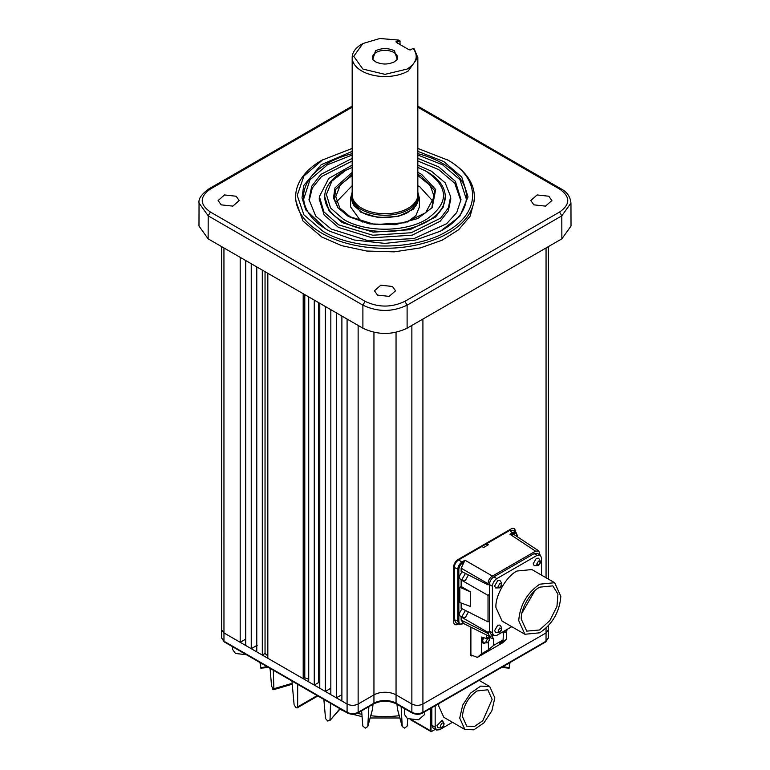<?xml version="1.0" encoding="UTF-8"?>
<svg xmlns="http://www.w3.org/2000/svg" width="770" height="770" viewBox="0 0 770 770"><rect width="100%" height="100%" fill="white"/><g stroke="black" fill="none" stroke-linecap="round" stroke-linejoin="round"><path stroke-width="1.16" d="M483.271 547.701L482.309 546.248L484.157 545.112L486.005 544.111L488.401 544.737L483.271 547.701L488.401 544.737M377.541 295.103L374.451 290.8L380.813 285.208L392.459 286.488L395.549 290.8L389.187 296.383L377.541 295.103M533.87 204.849L530.78 200.537L537.133 194.945L548.789 196.234L551.878 200.537L545.516 206.129L533.87 204.849M221.211 204.849L218.122 200.537L224.484 194.945L236.13 196.234L239.22 200.537L232.867 206.129L221.211 204.849M417.831 148.437L448.178 160.237A89.339 51.58 180 0 1 474.339 196.706L474.339 200.537L470.152 216.149L458.612 229.768L442.144 240.192L420.487 247.882L394.23 251.848L366.693 251.03L341.745 245.669L321.822 237.016L303.005 221.028L295.661 200.537L295.661 196.706A89.339 51.58 180 0 1 321.822 160.237L352.169 148.437M474.339 196.706A89.339 51.58 180 0 1 419.188 244.369A89.339 51.58 180 0 1 321.822 233.185A89.339 51.58 180 0 1 295.661 196.706M484.85 643.325L483.3 643.21L482.328 641.063L483.406 637.618M483.04 643.027L481.779 640.746L482.78 637.435M448.178 160.237L447.072 159.602C481.086 178.255 481.086 212.616 447.072 231.269C414.761 250.914 355.24 250.914 322.928 231.269L303.9 214.83L297.22 195.436L303.9 176.041L322.928 159.602M539.972 554.862L538.788 550.925L513.725 534.361L509.971 534.264L512.801 532.628L516.044 532.388L512.926 530.328M468.391 611.929L465.359 617.55L463.213 617.761L462.327 615.788L465.465 610.466M463.213 617.761L459.902 615.846L459.007 613.873L462.048 608.608M468.391 574.911L465.359 580.532L463.213 580.744L462.327 578.771L465.465 573.448M463.213 580.744L459.902 578.828L459.007 576.855L462.048 571.59M463.492 623.469L459.17 624.354L457.765 621.438L457.765 569.511C458.025 566.258 459.498 563.707 462.183 561.859L465.003 560.223L461.143 568.193L461.143 571.282L488.026 584.854L489.441 584.295L489.431 594.286L488.026 595.354L461.143 579.974L462.048 579.569M461.143 603.025L461.143 608.3L488.026 621.862L489.431 621.313L489.441 631.294L488.026 632.372L461.143 616.991L462.048 616.587M404.433 708.544L404.433 714.406L407.407 718.554L418.476 719.825L424.751 714.406L424.751 711.778M232.492 646.675L232.492 649.312L235.476 653.461L246.477 654.75M498.075 586.519L499.894 583.362L501.722 584.42L499.894 587.577L498.075 586.519M494.648 585.951L497.69 580.686L499.874 580.493C502.444 583.41 502.338 585.854 499.557 587.856L495.582 587.943L494.648 585.951M498.075 631.092L499.894 627.935L501.722 628.984L499.894 632.151L498.075 631.092M494.648 630.524L497.69 625.259L499.874 625.067C502.444 627.974 502.338 630.428 499.557 632.42L495.582 632.516L494.648 630.524M536.671 564.237L538.5 561.08L540.319 562.129L538.5 565.286L536.671 564.237M533.244 563.659L536.286 558.394L538.48 558.212C541.041 561.118 540.935 563.573 538.163 565.565L534.178 565.652L533.244 563.659M524.899 634.268L502.107 621.111L495.938 607.491C495.033 595.932 506.525 576.027 516.988 571.032L531.868 569.559L554.66 582.717L560.829 596.346C559.578 611.823 552.562 623.979 539.78 632.796L524.899 634.268L518.73 620.649C519.981 605.162 526.998 593.015 539.78 584.189L554.66 582.717M486.034 641.477L487.862 638.32L489.682 639.37L487.862 642.536L486.034 641.477M489.191 636.838L489.633 639.966L487.525 642.806L483.541 642.892L482.607 640.9L483.627 637.685M507.372 629.157L505.543 632.324L503.724 631.265M352.169 153.673A81.447 47.018 0 0 0 327.414 163.461A81.447 47.018 0 0 0 303.611 198.448A81.447 47.018 0 0 0 327.414 229.96A81.447 47.018 0 0 0 330.166 231.472M417.831 151.363L443.751 161.517L461.75 177.062L468.044 196.937L459.728 216.409L440.411 231.183L415.656 240.019L385 243.407L354.344 240.019L329.589 231.183L326.249 229.354L305.796 209.921L302.023 197.871L303.698 185.551L321.206 164.703L352.169 151.363M439.834 231.472A81.447 47.018 0 0 0 442.586 229.96A81.447 47.018 0 0 0 466.389 198.448A81.447 47.018 0 0 0 442.586 163.461A81.447 47.018 0 0 0 417.831 153.673M466.341 199.084L460.036 179.824L442.529 164.77L417.831 155.011M352.169 155.011L327.471 164.77L309.964 179.824L303.659 199.084M539.78 587.154L552.85 585.864L557.952 594.122L556.96 606.433L549.896 620.524L539.5 629.995L526.709 631.131L521.3 619.167C520.501 609.022 530.568 591.572 539.78 587.154M521.983 612.997L534.775 590.84M417.831 158.379L438.775 166.936L455.339 181.277L460.999 199.613L456.726 212.587L446.581 223.752L413.933 238.594L368.743 240.885L331.225 229.037L315.739 216.129L309.001 199.613L311.706 186.253L320.811 174.434L352.169 158.379M460.883 200.893L454.772 183.298L438.659 169.554L417.831 161.036M352.169 161.036L321.485 176.561L312.312 187.957L309.117 200.893M417.831 165.155L431.431 171.181L445.185 182.837L450.614 196.581L448.419 207.813L440.584 218.16L411.247 232.733L372.786 235.235L338.569 224.792L323.881 211.846L319.386 196.581L328.761 178.428L352.169 165.155M450.768 199.006L448.333 210.884L440.19 221.25L412.191 235.148L372.112 237.805L338.454 227.41L324.132 214.994L319.232 198.997M464.868 729.46L459.728 718.102L462.693 705.137L470.566 693.125L480.701 686.118L489.691 686.474L494.831 697.841L491.866 710.806L483.993 722.809L473.858 729.816L464.868 729.46L443.818 717.303L438.679 705.946L438.775 703.674M417.831 167.398L425.194 170.786A60.272 34.794 180 0 1 427.619 172.105A60.272 34.794 180 0 1 445.224 195.416A60.272 34.794 180 0 1 409.091 228.603A60.272 34.794 180 0 1 342.381 221.317A60.272 34.794 180 0 1 324.776 195.416A60.272 34.794 180 0 1 344.806 170.786L352.169 167.398M445.301 196.581L443.068 207.477L435.608 216.976L409.929 229.72L373.181 232.155L342.323 222.626L329.185 211.24L324.699 196.571M492.136 699.391L482.752 720.759L474.58 726.399L466.774 726.168L462.423 716.543C463.338 705.782 468.199 697.254 477.005 690.979L487.785 689.776L492.136 699.391M424.097 170.218L426.455 171.498C449.17 187.457 449.17 203.415 426.455 219.363C404.876 232.482 365.124 232.482 343.545 219.363L330.532 207.948L326.403 194.502L331.812 181.2L345.903 170.218M417.831 172.365L421.565 174.328L435.676 189.507L432.201 207.621L417.735 218.545L395.27 224.696L369.196 223.858L348.435 216.543L337.799 207.621L333.477 197.977L334.95 187.928L352.169 172.365M431.778 208.16L434.684 190.594L420.93 175.974L417.831 174.328M352.169 174.328L335.845 189.285L334.334 198.881L338.222 208.16M433.443 201.817L419.823 186.821L417.831 185.734M352.169 185.734L336.557 201.817M417.831 175.522L430.189 185.416L434.242 196.706L425.579 212.818L404.558 222.799L374.913 224.542L350.177 216.813L339.811 208.006L335.758 196.706L340.407 184.656L352.169 175.522M417.831 192.192L419.39 198.111L413.596 209.142L398.157 216.457L378.291 217.592L360.678 212.154L350.61 198.111L352.169 192.192M419.39 198.111L419.39 206.918L415.925 215.61L407.195 222.087M362.805 222.087L360.678 220.961L350.61 206.918L350.61 198.111M418.168 195.041L415.665 206.033L408.755 211.827C397.975 219.238 372.025 219.238 361.245 211.827L354.335 206.033L351.832 195.041M417.831 193.135A33.216 19.183 180 0 1 418.216 196.071A33.216 19.183 180 0 1 397.715 213.791A33.216 19.183 180 0 1 361.505 209.633A33.216 19.183 180 0 1 351.784 196.071L351.784 198.65A33.216 19.183 0 0 0 354.508 206.254M415.492 206.254A33.216 19.183 0 0 0 418.216 198.65L418.216 196.071M396.281 42.398L396.059 41.628L396.281 42.398L409.091 49.79L410.42 49.925L413.095 48.375L414.241 48.972L417.831 57.586L417.831 194.8A32.831 18.952 180 0 1 397.561 212.308A32.831 18.952 180 0 1 361.784 208.198A32.831 18.952 180 0 1 352.169 194.8L352.169 57.577A32.831 18.952 180 0 1 361.784 44.179A32.831 18.952 180 0 1 362.362 43.861M417.831 57.586L408.216 70.984A32.831 18.952 180 0 1 361.784 70.984A32.831 18.952 180 0 1 352.169 57.577M375.519 61.783L372.757 59.463L375.519 50.83C381.843 47.875 388.157 47.875 394.481 50.83L397.243 59.463L394.481 61.783C388.157 64.738 381.843 64.738 375.519 61.783M396.781 59.993A12.503 7.219 0 0 0 397.503 57.577A12.503 7.219 0 0 0 393.845 52.476A12.503 7.219 0 0 0 380.216 50.907A12.503 7.219 0 0 0 372.497 57.577A12.503 7.219 0 0 0 373.219 59.993M413.095 48.375C418.716 56.008 416.714 62.909 407.109 69.069L385 74.353L362.891 69.069L353.738 56.306L362.891 43.544L379.851 38.5L398.735 40.088L396.059 41.628L396.608 42.581L399.245 41.06L398.735 40.088L399.919 40.704A32.831 18.952 180 0 1 399.919 40.695L400.063 44.583M399.245 41.06L400.063 41.493M351.784 196.071A33.216 19.183 180 0 1 352.169 193.135M440.382 726.245C441.605 722.818 442.817 722.125 444.03 724.137C442.808 727.563 441.595 728.266 440.382 726.245M437.889 727.669L436.956 725.677L442.192 720.22L444.097 723.713C443.664 727.13 441.595 728.449 437.889 727.669M452.462 722.299L439.583 729.729L436.455 730.037L435.166 727.178L435.166 705.763M431.681 731.423L430.574 730.788A1.559 0.905 -60 0 0 430.902 731.5A1.559 0.905 -60 0 0 431.681 731.423L435.271 729.354M436.455 730.037L433.144 728.122L431.845 725.263L431.845 707.678M431.017 730.788L431.017 708.159M412.046 720.085L430.574 730.788L430.574 708.41M470.287 591.764L459.834 587.231L461.143 586.48L470.287 591.764L470.287 606.365L459.834 602.544L459.834 587.231M489.431 594.286L489.431 621.313M488.026 621.862L488.026 595.354M330.831 694.646L325.306 691.45L325.306 306.479L330.831 309.675L330.831 694.646L336.365 697.832L336.365 312.861L341.89 316.056L341.89 701.027L336.365 697.832L341.89 694.646M319.781 688.255L314.256 685.069L314.256 300.098L319.781 303.293L319.781 688.255L325.306 691.45L330.831 688.255M308.731 681.874L303.197 678.688L303.197 293.717L308.731 296.912L308.731 681.874L314.256 685.069L318.491 682.624L319.781 683.009M267.825 658.263L262.3 655.077L262.3 270.106L267.825 273.292L267.825 658.263L303.197 678.688L304.785 677.773L308.731 679.294M256.776 651.882L251.241 648.687L251.241 263.725L256.776 266.911L256.776 651.882L262.3 655.077L265.044 653.489L267.825 656.001M245.717 645.501L240.192 642.305L240.192 257.344L245.717 260.529L245.717 645.501L251.241 648.687L257.334 645.173M221.654 592.342L221.654 246.641L221.654 629.745L223.945 632.93L240.192 642.305L245.717 639.119M461.143 586.48L461.143 579.974M541.551 575.151L541.551 557.894L540.261 555.026L537.277 553.303L534.149 553.611L493.859 576.874L496.843 578.597L537.133 555.334L540.261 555.026M489.431 584.536L492.415 586.259L492.415 632.786L489.431 631.063M492.415 586.259C492.685 583.005 494.157 580.455 496.843 578.597M511.79 626.703L496.843 635.337L493.714 635.645L492.415 632.786M352.169 107.213L210.412 189.054C199.507 196.706 199.507 204.368 210.412 212.029L208.208 215.85L199.045 203.059L198.978 226.034L208.131 238.835L223.945 247.959L223.964 641.227L221.673 638.041L221.654 629.745M396.974 704.242L397.464 709.122M397.281 708.458L402.219 726.485L404.693 728.141L407.205 726.033L407.753 718.747M401.122 706.629L402.267 726.803M372.536 709.122L373.026 704.242M361.64 710.806L362.795 726.033L365.307 728.141L367.781 726.485L368.878 706.629M367.733 726.803L372.719 708.458M323.862 699.429L325.537 718.564L327.847 721.115L330.032 719.883L330.522 703.27M329.714 720.759L339.907 708.689M291.945 680.998L294.111 704.81L295.978 707.746L297.21 707.89L297.672 706.87L297.672 684.309M270.058 668.37L271.569 686.128L273.514 689.718M272.83 689.352L273.86 688.726L273.311 670.247M260.01 662.566L260.655 667.725L260.683 662.951M260.655 667.725L267.094 666.656M502.906 666.656L509.345 667.725L509.99 662.566M509.316 662.951L509.345 667.725M265.044 653.489L265.044 271.695M304.785 294.631L304.785 677.773M318.491 682.624L318.491 302.552M470.894 627.165L470.894 654.885L477.342 657.407L502.839 642.69L506.342 639.447L499.46 643.422L503.108 639.918L503.426 631.535M477.342 657.407L481.529 653.778L481.529 637.059L486.342 638.484L489.701 636.549M492.126 636.232L493.609 639.023L493.609 645.404L488.411 649.803L488.411 642.132M493.435 635.481L489.431 636.424L488.026 632.372M488.026 633.508L461.143 620.081L461.143 616.991M493.714 635.645L490.731 633.922L489.441 631.294M488.026 584.854L488.026 583.718C488.238 580.436 489.71 577.885 492.444 576.066L535.564 551.166L538.788 550.925M461.143 620.081L463.453 623.228L462.712 623.652C460.383 624.72 459.093 623.97 458.843 621.419L458.843 569.502C459.093 566.662 460.383 564.429 462.712 562.803L463.453 562.37M489.441 584.295C489.807 581.119 491.279 578.645 493.859 576.874M341.89 701.027L347.087 704.021L347.087 712.308C350.774 714.059 354.45 714.059 358.137 712.308A1.559 0.905 60 0 1 357.819 713.02L357.819 713.02C354.816 714.714 351.351 714.714 347.405 713.02L224.291 641.939L221.673 638.041M199.045 203.059L199.045 203.049C198.285 198.862 201.557 194.146 208.853 188.9L210.412 189.054M341.89 316.056L347.087 319.059L347.087 704.021C350.774 705.772 354.45 705.772 358.137 704.021L373.95 694.896L373.95 332.303M506.342 639.447L506.342 631.65M493.609 645.404L503.108 639.918M481.529 653.778L488.411 649.803M486.342 638.484L486.342 634.884M544.929 641.862L548.327 638.041L545.709 641.939L422.595 713.02C419.602 714.714 416.127 714.714 412.181 713.02L412.181 713.02A1.559 0.905 -60 0 1 411.863 712.308C415.55 714.059 419.226 714.059 422.913 712.308A1.559 0.905 60 0 1 422.595 713.02M546.055 577.75L546.055 247.959L546.055 577.75L546.055 247.959L561.869 238.835L571.022 226.034L570.955 203.059L561.792 215.85L559.588 212.029C570.493 204.368 570.493 196.706 559.588 189.054L417.831 107.213M559.588 212.029L404.895 301.339L407.109 305.161C392.373 312.158 377.627 312.158 362.891 305.161L208.208 215.85L208.131 238.835M347.087 319.059L362.891 328.184C377.627 335.171 392.373 335.171 407.109 328.184L422.913 319.059L422.913 712.308L546.036 641.227L546.055 628.07M486.005 544.111L509.586 530.501L512.81 530.26M455.83 622.689L454.31 619.706L454.31 567.519C454.521 564.237 455.994 561.686 458.728 559.867L482.309 546.248M396.05 332.303L396.05 694.896L411.863 704.021C415.55 705.772 419.226 705.772 422.913 704.021L546.055 632.93L548.346 629.745L548.346 625.75M470.942 655.693A3.128 1.809 120 0 0 472.337 655.453M458.362 623.95L457.9 624.22A5.939 3.427 -60 0 1 454.935 624.509A5.939 3.427 -60 0 1 453.703 621.794L453.703 566.903A5.939 3.427 -60 0 1 457.9 559.626L511.068 528.932A5.939 3.427 -60 0 1 514.042 528.634A5.939 3.427 -60 0 1 515.274 531.358L514.938 531.666M514.938 531.165A5.939 3.427 120 0 0 513.869 528.547M454.772 624.403A5.939 3.427 120 0 0 457.572 624.027L457.9 624.22M472.732 655.607A3.128 1.809 -60 0 1 471.096 655.799A3.128 1.809 -60 0 1 470.451 654.375L470.451 626.944M515.274 531.358L515.274 531.887M399.235 715.715A71.292 41.157 180 0 1 370.765 715.715M361.91 714.319A71.292 41.157 180 0 1 357.28 713.299M210.412 212.029L365.105 301.339L362.891 305.161L362.891 328.184M431.845 725.263L435.166 727.178M297.672 706.87L317.221 695.589M273.86 688.726L292.157 683.346M348.194 712.943L225.071 641.862M493.609 639.023L489.431 637.329M461.143 568.193L488.026 583.718M537.133 555.334L534.149 553.611M512.599 534.005L513.33 533.572C515.669 532.513 516.959 533.254 517.199 535.804L517.199 536.661M358.137 325.44L358.137 712.308L372.824 703.828M411.863 325.44L411.863 712.308L396.069 703.193A15.65 9.038 0 0 0 373.931 703.193L373.95 694.896A15.631 9.028 0 0 1 396.05 694.896L396.069 703.193A1.559 0.905 120 0 0 396.386 703.905C388.792 700.334 381.208 700.334 373.614 703.905L357.819 713.02M570.955 203.049C570.272 196.629 566.999 191.913 561.147 188.9L559.588 189.054M223.945 247.959L240.192 257.344M245.717 260.529L251.241 263.725M256.776 266.911L262.3 270.106M267.825 273.292L303.197 293.717M308.731 296.912L314.256 300.098M319.781 303.293L325.306 306.479M330.831 309.675L336.365 312.861M513.33 533.572L509.586 530.501M517.219 535.179L517.199 535.804L517.219 535.179M462.183 623.989L462.712 623.652L462.183 623.989M454.31 619.706L458.843 621.419M454.31 567.519L458.843 569.502M458.728 559.867L462.712 562.803M465.003 560.223L492.444 576.066M535.564 551.166L509.971 534.264M404.895 301.339C391.632 307.634 378.368 307.634 365.105 301.339M561.869 238.835L561.792 215.85L407.109 305.161L407.109 328.184M546.055 247.959L422.913 319.059M339.888 709.228L344.392 711.278M352.756 714.291L362.083 716.649M370.149 717.977L399.851 717.977M483.3 643.21L482.752 642.892M503.118 633.161L506.111 631.91L507.411 629.234M450.614 196.581L450.777 199.132M479.133 680.382L489.691 686.474M445.224 195.416L445.31 196.697M362.891 43.544L361.784 44.179M324.776 195.416L324.69 196.697M319.386 196.581L319.223 199.132M430.902 731.5L410.67 719.815M397.339 708.804L402.248 726.716M372.661 708.804L367.752 726.716M340.205 708.862L329.829 720.624M317.866 695.965L297.239 707.871M292.234 684.212L273.533 689.708M268.518 667.475L260.866 668.177M501.482 667.475L509.134 668.177M352.169 106.154L208.853 188.9M561.147 188.9L417.831 106.154M412.181 713.02L396.386 703.905M517.43 536.806L516.044 532.388M489.393 636.405L462.549 622.997M548.346 246.641L548.346 579.069L548.346 246.641M459.17 624.354L455.715 622.632M548.327 638.041L548.346 629.745"/></g></svg>
